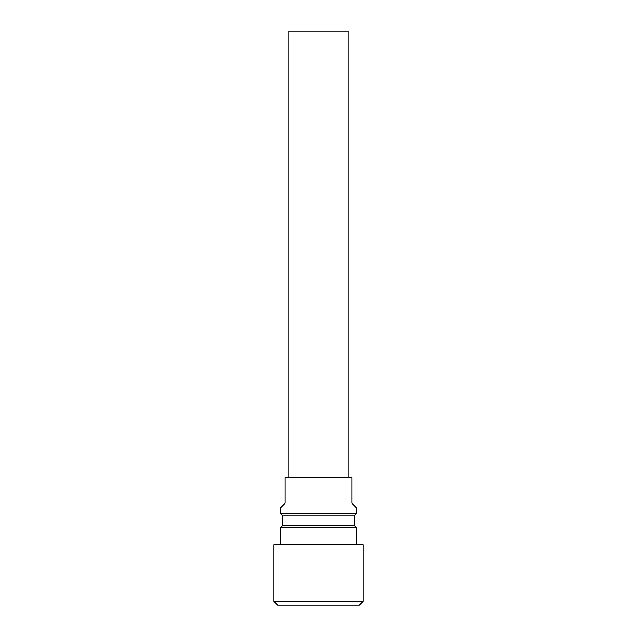 <?xml version="1.0" encoding="UTF-8"?>
<svg xmlns="http://www.w3.org/2000/svg" width="637" height="637" viewBox="0 0 637 637"><rect width="100%" height="100%" fill="white"/><g stroke="black" fill="none" stroke-linecap="round" stroke-linejoin="round"><path stroke-width="0.96" d="M273.91 601.328L277.732 605.15L359.268 605.15L363.09 601.328L363.09 544.635L273.91 544.635L273.91 601.328L363.09 601.328M356.72 544.635L356.72 527.914L280.28 527.914L280.28 544.635M280.28 527.914L282.669 525.525L354.331 525.525L356.72 527.914M354.331 525.525L354.331 515.97L356.879 513.422L356.879 508.167L351.942 503.23L351.942 477.75L285.058 477.75L285.058 503.23L280.121 508.167L280.121 513.422L356.879 513.422M282.669 525.525L282.669 515.97L354.331 515.97M282.669 515.97L280.121 513.422M348.837 477.75L348.837 31.85L288.163 31.85L288.163 477.75"/></g></svg>

